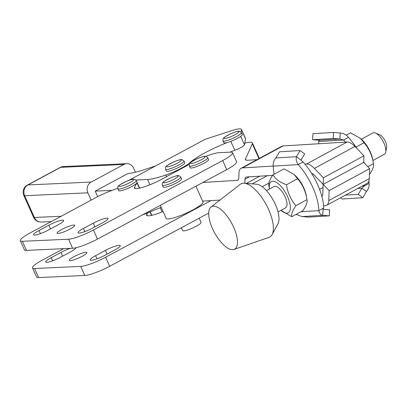 <?xml version="1.0" encoding="UTF-8"?>
<svg xmlns="http://www.w3.org/2000/svg" width="407" height="407" viewBox="0 0 407 407"><rect width="100%" height="100%" fill="white"/><g stroke="black" fill="none" stroke-linecap="round" stroke-linejoin="round"><path stroke-width="0.61" d="M205.993 156.339A20.162 3.409 155.9 0 1 218.971 152.671L230.504 152.142A20.162 3.409 155.9 0 1 232.55 152.706A20.162 3.409 155.9 0 1 222.69 160.546L93.437 230.016A20.162 3.409 155.9 0 1 68.534 239.199L72.588 248.27A20.162 3.409 -24.1 0 0 97.497 239.087L202.844 182.463L237.23 180.352L238.293 179.777M72.588 248.27L26.45 250.371L22.395 241.3A20.162 3.409 155.9 0 1 20.35 240.74A20.162 3.409 155.9 0 1 30.21 232.896L96.454 197.293A20.162 3.409 155.9 0 1 110.526 190.959L117.704 188.314M20.35 240.74L24.405 249.812A20.162 3.409 -24.1 0 0 26.45 250.371M139.382 188.182L137.001 182.855A10.083 1.704 155.9 0 1 132.148 186.32A10.083 1.704 155.9 0 1 118.671 190.634L117.862 188.817A10.083 1.704 -24.1 0 0 131.334 184.508A10.083 1.704 -24.1 0 0 136.269 180.586L134.437 179.222C133.394 179.385 134.279 178.18 125.783 181.573C116.244 186.696 117.867 186.065 117.862 188.817M68.534 239.199L22.395 241.3M139.642 188.126L137.078 182.402A10.083 1.704 155.9 0 1 137.001 182.855L134.554 187.149A20.162 3.409 -24.1 0 0 134.396 188.059A20.162 3.409 -24.1 0 0 161.345 179.436L189.23 164.453M180.779 177.03L181.593 178.841A10.083 1.704 155.9 0 1 176.658 182.763A10.083 1.704 155.9 0 1 163.187 187.078L162.373 185.261A10.083 1.704 -24.1 0 0 175.849 180.952A10.083 1.704 -24.1 0 0 180.779 177.03L178.953 175.666C177.905 175.824 178.795 174.623 170.299 178.017C160.755 183.14 162.378 182.509 162.373 185.261M207.768 157.692L208.577 159.503A10.083 1.704 155.9 0 1 205.733 162.225A10.083 1.704 155.9 0 1 196.057 166.794A10.083 1.704 155.9 0 1 190.171 167.74L189.362 165.924A10.083 1.704 -24.1 0 0 195.248 164.977A10.083 1.704 -24.1 0 0 204.919 160.414A10.083 1.704 -24.1 0 0 207.768 157.692L205.937 156.329C204.894 156.486 205.779 155.286 197.283 158.679C187.744 163.802 189.367 163.171 189.362 165.924M39.001 230.484L48.82 225.208A11.091 1.877 155.9 0 1 63.64 220.467A11.091 1.877 155.9 0 1 58.216 224.781L48.397 230.057A11.091 1.877 155.9 0 1 33.578 234.798A11.091 1.877 155.9 0 1 39.001 230.484L40.41 233.628M83.43 228.459L93.249 223.184A11.091 1.877 155.9 0 1 108.069 218.442A11.091 1.877 155.9 0 1 102.645 222.756L92.827 228.032A11.091 1.877 155.9 0 1 78.007 232.773A11.091 1.877 155.9 0 1 83.43 228.459L84.839 231.603M61.813 229.446A9.676 1.638 155.9 0 1 74.751 225.305A9.676 1.638 155.9 0 1 66.585 230.754A9.676 1.638 155.9 0 1 57.082 233.211A9.676 1.638 155.9 0 1 61.813 229.446M232.55 152.706L236.609 161.772A20.162 3.409 155.9 0 1 226.745 169.617L202.844 182.463M109.666 266.295L105.606 257.224A20.162 3.409 155.9 0 1 80.703 266.407L84.763 275.478A20.162 3.409 -24.1 0 0 109.666 266.295L208.699 213.07M84.763 275.478L38.624 277.579L34.564 268.508A20.162 3.409 155.9 0 1 32.519 267.948A20.162 3.409 155.9 0 1 42.384 260.104L63.65 248.677M32.519 267.948L36.579 277.019A20.162 3.409 -24.1 0 0 38.624 277.579M141.941 215.196L161.187 207.3M80.703 266.407L34.564 268.508M105.606 257.224L210.958 200.605L219.973 200.051M202.6 201.119L210.958 200.605M163.09 211.554A20.162 3.409 155.9 0 1 146.566 215.272A20.162 3.409 155.9 0 1 146.724 214.362L147.563 212.892M160.307 205.326L166.153 218.401A20.162 3.409 -24.1 0 0 185.953 213.283A20.162 3.409 -24.1 0 0 202.966 201.938L195.92 186.187M75.834 247.761A11.091 1.877 155.9 0 1 70.386 251.989L60.572 257.265A11.091 1.877 155.9 0 1 45.747 262.006A11.091 1.877 155.9 0 1 51.17 257.692L60.989 252.416A11.091 1.877 155.9 0 1 70.345 248.372M95.599 255.667L105.418 250.391A11.091 1.877 155.9 0 1 120.238 245.65A11.091 1.877 155.9 0 1 114.815 249.964L105.001 255.24A11.091 1.877 155.9 0 1 90.176 259.981A11.091 1.877 155.9 0 1 95.599 255.667L97.008 258.816M73.982 256.654A9.676 1.638 155.9 0 1 86.92 252.513A9.676 1.638 155.9 0 1 78.755 257.962A9.676 1.638 155.9 0 1 69.251 260.419A9.676 1.638 155.9 0 1 73.982 256.654M237.23 180.352A8.064 3.266 61.5 0 0 237.83 180.184A8.064 3.266 61.5 0 0 238.777 178.073L238.97 173.041A18.147 7.346 61.5 0 1 241.107 168.289L281.629 146.327A18.147 7.346 61.5 0 1 282.972 145.95L347.146 142.007A18.147 7.346 61.5 0 1 354.899 146.444L363.929 155.82L363.675 162.429L369.668 168.651L369.286 178.602A18.147 7.346 -118.5 0 1 367.15 183.359L326.628 205.321A18.147 7.346 -118.5 0 0 328.764 200.565L329.141 190.613L314.123 175.015A8.064 3.266 -118.5 0 0 311.472 173.153A38.309 15.507 -118.5 0 1 321.881 196.423A38.309 15.507 61.5 0 1 323.57 205.8L325.285 205.693A18.147 7.346 -118.5 0 0 326.628 205.321M356.715 148.331A38.309 15.507 -118.5 0 0 348.458 137.373L343.594 140.008A38.309 15.507 61.5 0 1 345.431 142.114M318.727 143.757A38.309 15.507 61.5 0 1 318.63 141.544L319.302 140.278L312.627 139.738L312.947 133.705L333.542 132.438L340.216 132.982C343.661 133.277 346.408 134.742 348.458 137.373M364.163 184.976A38.309 15.507 61.5 0 1 364.189 186.05L369.052 183.415A38.309 15.507 -118.5 0 0 368.935 180.906M364.301 163.075A38.309 15.507 -118.5 0 0 363.705 161.64M345.421 195.136L358.211 194.348L362.754 197.746L366.437 191.59C368.569 188.965 369.444 186.238 369.052 183.415M361.93 186.187L364.189 186.05L361.894 188.192L358.211 194.348M357.758 188.446L361.894 188.192L366.437 191.59M340.527 197.787L342.16 199.008L362.754 197.746M318.63 141.544L343.594 140.008L339.896 139.011L333.216 138.472L312.627 139.738M319.317 139.983L319.164 140.547L319.302 140.278L339.896 139.011L340.216 132.982M333.216 138.472L333.542 132.438M257.021 159.661L247.639 160.241A20.162 3.409 155.9 0 1 245.441 159.686A20.162 3.409 155.9 0 1 245.507 158.959L252.325 143.793A24.196 4.09 -24.1 0 0 252.401 142.923A24.196 4.09 -24.1 0 0 244.755 143.172L245.553 138.909L241.499 129.838L241.081 132.061M311.472 173.153A38.309 15.507 61.5 0 0 304.909 164.077A38.309 15.507 -118.5 0 0 303.073 161.971L300.992 160.093L304.675 153.938L300.137 150.544L296.454 156.7C295.777 159.234 296.362 161.869 298.209 164.606A38.309 15.507 61.5 0 1 318.803 210.648L323.667 208.013A38.309 15.507 -118.5 0 0 323.57 205.8M274.186 174.196A38.309 15.507 61.5 0 1 273.245 166.142C272.853 163.314 273.723 160.587 275.86 157.967L279.543 151.811L300.137 150.544M294.093 174.511L295.436 175.753A17.745 7.184 61.5 0 1 306.293 195.787L306.959 199.674C305.779 191.636 302.645 184.651 297.563 178.729L294.093 174.511L284.061 168.844L272.99 174.842C275.544 179.192 280.047 182.489 286.497 184.727C287.678 192.765 290.807 199.745 295.889 205.672C292.567 210.414 291.198 214.102 291.778 216.733L280.947 210.322A17.745 7.184 -118.5 0 0 289.418 201.689A17.745 7.184 -118.5 0 0 272.654 181.217A17.745 7.184 -118.5 0 0 269.429 189.046M300.982 211.742L318.803 210.648C319.398 213.365 320.685 214.921 322.67 215.308L329.349 215.847L308.755 217.114L302.08 216.575L296.087 214.397M323.031 209.279L329.67 209.819L329.349 215.847M323.133 209.01L322.67 215.308L302.08 216.575M323.667 208.013L322.99 209.279M300.992 160.093L296.454 156.7L275.86 157.967M303.073 161.971L298.209 164.606L273.245 166.142M361.35 139.23L372.929 132.952A12.098 4.894 61.5 0 1 375.427 133.018A12.098 4.894 61.5 0 1 382.997 141.254A12.098 4.894 61.5 0 1 385.765 152.096A12.098 4.894 61.5 0 1 384.457 154.228L372.878 160.5M266.499 190.634L274.048 186.543A12.098 4.894 61.5 0 1 284.117 194.846A12.098 4.894 61.5 0 1 285.577 207.814L278.027 211.905M385.765 152.096L386.65 147.502A8.064 3.266 -118.5 0 0 384.803 140.278A8.064 3.266 -118.5 0 0 379.756 134.783L375.427 133.018M211.004 207.015L240.303 184.269A30.245 12.241 61.5 0 1 244.215 183.216L256.654 184.234A23.189 9.386 61.5 0 1 273.479 200.615A23.189 9.386 61.5 0 1 278.017 223.652L272.079 234.625A30.245 12.241 61.5 0 1 269.063 237.332L234.01 249.46A24.196 9.793 61.5 0 1 232.829 249.695A24.196 9.793 61.5 0 1 213.802 231.324A24.196 9.793 61.5 0 1 211.004 207.015A24.196 9.793 61.5 0 1 231.69 223.26A24.196 9.793 61.5 0 1 234.01 249.46M244.215 183.216A30.245 12.241 61.5 0 1 266.163 204.579A30.245 12.241 61.5 0 1 272.079 234.625M360.551 138.492L361.894 139.733A17.745 7.184 61.5 0 1 372.751 159.768L373.417 163.655C372.237 155.616 369.103 148.636 364.026 142.709L360.551 138.492L350.519 132.824L346.209 135.16M369.307 174.715C372.629 169.968 373.997 166.285 373.417 163.655L367.791 166.702M364.026 142.709L355.922 147.1M269.419 189.052L268.879 185.897C268.299 183.272 269.668 179.584 272.99 174.842M291.778 216.733L302.849 210.729C306.166 205.988 307.539 202.304 306.959 199.674L295.889 205.672M286.497 184.727L297.563 178.729M304.909 164.077L306.619 163.97A18.147 7.346 61.5 0 1 314.377 168.406L323.407 177.783L322.771 194.343A8.064 3.266 61.5 0 1 321.881 196.423M183.979 161.014L184.788 162.831A10.083 1.704 155.9 0 1 177.818 167.791A10.083 1.704 155.9 0 1 167.135 171.347A10.083 1.704 155.9 0 1 166.382 171.062L165.573 169.251A10.083 1.704 -24.1 0 0 166.321 169.531A10.083 1.704 -24.1 0 0 177.004 165.975A10.083 1.704 -24.1 0 0 183.979 161.014L182.148 159.651C181.105 159.814 181.99 158.608 173.494 162.001C163.955 167.129 165.578 166.499 165.573 169.251M241.458 132.641L242.272 134.458A10.083 1.704 155.9 0 1 234.951 139.586A10.083 1.704 155.9 0 1 227.493 142.465A10.083 1.704 155.9 0 1 223.865 142.689L223.056 140.878A10.083 1.704 -24.1 0 0 234.137 137.77A10.083 1.704 -24.1 0 0 241.458 132.641L239.631 131.278C238.588 131.441 239.474 130.235 230.978 133.628C221.433 138.756 223.056 138.126 223.056 140.878M241.499 129.838A20.162 3.409 -24.1 0 0 241.463 129.421L245.518 138.492A20.162 3.409 155.9 0 1 245.553 138.909M155.53 165.954L143.401 169.928A40.324 6.822 155.9 0 1 127.946 173.54L95.218 191.127L112.164 190.359M244.755 143.172L244.454 144.78A8.064 1.363 155.9 0 1 234.808 150.305A36.294 6.141 -24.1 0 0 229.945 152.167M241.463 129.421A20.162 3.409 -24.1 0 0 231.558 130.672L205.011 139.362L128.826 180.342M135.902 180.021L147.553 179.492A40.324 6.822 -24.1 0 0 165.781 175.02A20.162 3.409 -24.1 0 0 190.003 162.591L190.15 162.917M227.493 142.465A36.294 6.141 -24.1 0 0 190.003 162.591M97.685 196.642L95.218 191.127M272.629 175.381L246.51 176.984A8.064 3.266 -118.5 0 0 245.909 177.152A8.064 3.266 -118.5 0 0 244.963 179.263L244.811 183.262M241.107 168.289A18.147 7.346 61.5 0 1 242.45 167.913L273.224 166.025M323.407 177.783L363.929 155.82M363.675 162.429L323.153 184.391M329.141 190.613L369.668 168.651M61.162 216.259L34.376 217.48A8.064 1.363 155.9 0 1 33.557 217.257A8.064 8.064 0 0 0 41.285 222.019A8.064 7.306 -92.6 0 1 34.376 217.48L24.639 195.711L87.866 192.832A8.064 7.306 -92.6 0 1 91.163 182.061L27.935 184.941A8.064 3.139 -118.3 0 0 27.366 185.093A8.064 8.064 0 0 0 23.82 195.487A8.064 1.363 -24.1 0 0 24.639 195.711A8.064 7.306 -92.6 0 1 27.935 184.941L60.658 167.353A8.064 7.306 -92.6 0 1 63.538 166.549A8.064 8.064 0 0 0 60.083 167.506A8.064 3.139 61.7 0 1 60.658 167.353L123.886 164.474A8.064 7.306 -92.6 0 1 126.765 163.67A8.064 7.306 -92.6 0 1 133.674 168.213L135.475 172.232M87.866 192.832L91.137 200.152M123.886 164.474L91.163 182.061M199.186 218.183L201.063 222.38A10.083 1.704 155.9 0 1 196.133 226.302A10.083 1.704 155.9 0 1 182.662 230.611L181.38 227.752M50.483 228.932L48.82 225.208M94.912 226.913L93.249 223.184M97.497 239.087L93.437 230.016M222.69 160.546L226.745 169.617M135.18 188.548L134.554 187.149M146.724 214.362L147.349 215.761M149.99 211.894L151.552 215.395M107.087 254.121L105.418 250.391M62.658 256.145L60.989 252.416M52.579 260.841L51.17 257.692M167.201 166.839A8.064 1.363 155.9 0 1 174.776 161.482A8.064 1.363 155.9 0 1 179.909 161.63A8.064 1.363 155.9 0 1 167.201 166.839M232.952 135.755A8.064 1.363 155.9 0 1 224.435 137.51A8.064 1.363 155.9 0 1 236.95 131.573A8.064 1.363 155.9 0 1 232.952 135.755M129.67 182.733A8.064 1.363 155.9 0 1 118.875 186.014A8.064 1.363 155.9 0 1 130.209 179.919A8.064 1.363 155.9 0 1 129.67 182.733M202.839 158.878A8.064 1.363 155.9 0 1 190.573 163.446A8.064 1.363 155.9 0 1 199.842 157.662A8.064 1.363 155.9 0 1 202.839 158.878M234.808 150.305L230.81 141.356M240.674 136.34L244.454 144.78M166.519 176.658L165.781 175.02M149.908 184.758L147.553 179.492M160.18 207.718L162.083 211.966M252.325 143.793L258.954 158.613M245.507 158.959L246.026 160.124M246.428 183.394L259.758 176.17M244.963 179.263L249.506 176.801M242.45 167.913L282.972 145.95M306.619 163.97L347.146 142.007M314.377 168.406L354.899 146.444M262.23 186.711L268.941 183.074M328.764 200.565L369.286 178.602M321.845 196.291L322.288 196.047M174.186 179.177A8.064 1.363 155.9 0 1 163.39 182.453A8.064 1.363 155.9 0 1 174.725 176.363A8.064 1.363 155.9 0 1 174.186 179.177M150.229 211.798L151.811 215.334M319.587 189.382L323.036 187.515M137.078 182.402L136.269 180.586M259.33 158.409L252.401 142.923M267.241 175.712L252.192 183.867M51.297 221.566L41.285 222.019M23.82 195.487L33.557 217.257M126.765 163.67L63.538 166.549M60.083 167.506L27.366 185.093"/></g></svg>
